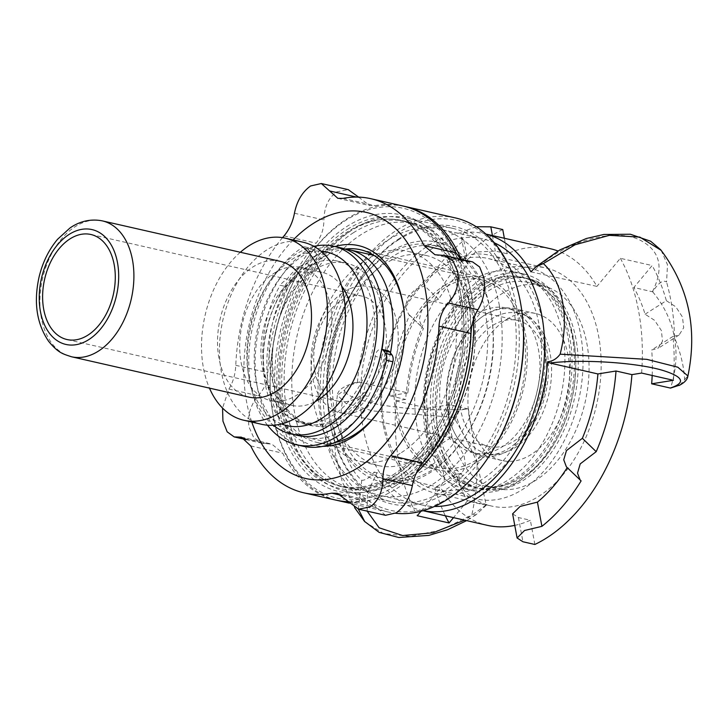 <?xml version="1.0" encoding="UTF-8"?>
<svg xmlns="http://www.w3.org/2000/svg" width="728" height="728" viewBox="0 0 728 728"><rect width="100%" height="100%" fill="white"/><g stroke="black" fill="none" stroke-linecap="round" stroke-linejoin="round"><path stroke-width="0.55" stroke-dasharray="3.64 2.73" d="M528.219 267.64A118.509 77.432 -77.2 0 0 427.382 367.139A118.509 77.432 -77.2 0 0 476.813 498.999A118.509 77.432 -77.2 0 0 477.941 499.244A118.509 77.432 -77.2 0 0 578.787 399.745A118.509 77.432 -77.2 0 0 529.356 267.886A118.509 77.432 -77.2 0 0 528.219 267.64M488.961 284.93A107.735 70.398 102.8 0 1 526.963 278.387A107.735 70.398 102.8 0 1 571.726 399.053A107.735 70.398 102.8 0 1 479.197 488.497A107.735 70.398 102.8 0 1 430.576 395.914A107.735 70.398 102.8 0 1 488.961 284.93M522.986 273.819A111.329 72.745 -77.2 0 0 428.255 367.285A111.329 72.745 -77.2 0 0 474.692 491.154A111.329 72.745 -77.2 0 0 475.757 491.382A111.329 72.745 -77.2 0 0 570.488 397.916A111.329 72.745 -77.2 0 0 524.051 274.046A111.329 72.745 -77.2 0 0 522.986 273.819M485.248 284.084A107.735 70.398 -77.2 0 0 426.863 395.067A107.735 70.398 -77.2 0 0 475.484 487.651A107.735 70.398 -77.2 0 0 568.013 398.207A107.735 70.398 -77.2 0 0 523.259 277.55A107.735 70.398 -77.2 0 0 485.248 284.084M336.636 260.906A82.601 53.972 -77.2 0 0 266.348 330.257A82.601 53.972 -77.2 0 0 300.8 422.158A82.601 53.972 -77.2 0 0 301.592 422.331A82.601 53.972 -77.2 0 0 371.881 352.98A82.601 53.972 -77.2 0 0 337.428 261.079A82.601 53.972 -77.2 0 0 336.636 260.906M383.793 332.259A82.601 53.972 -77.2 0 0 346.437 263.126A82.601 53.972 -77.2 0 0 345.645 262.954A82.601 53.972 -77.2 0 0 275.366 332.305A82.601 53.972 -77.2 0 0 309.819 424.206A82.601 53.972 -77.2 0 0 310.61 424.379A82.601 53.972 -77.2 0 0 382.009 349.385M281.518 402.994A82.601 53.972 -77.2 0 0 288.243 412.002L281.882 410.565A82.601 53.972 102.8 0 1 275.157 401.547L281.518 402.994A91.437 59.751 -77.2 0 1 286.532 286.714L280.171 285.267A19.247 12.576 102.8 0 1 286.732 279.852A48.012 31.368 102.8 0 1 305.942 263.554L312.303 265.001A7.18 4.696 -77.2 0 0 316.507 259.577A7.18 4.696 -77.2 0 0 315.652 252.516L309.291 251.069A7.18 4.696 102.8 0 1 310.146 258.131A7.18 4.696 102.8 0 1 305.942 263.554M436.463 489.817A118.509 77.432 -77.2 0 0 537.31 390.317A118.509 77.432 -77.2 0 0 487.878 258.458A118.509 77.432 -77.2 0 0 407.58 304.113A118.509 77.432 -77.2 0 0 384.102 423.296A118.509 77.432 -77.2 0 0 435.335 489.571A118.509 77.432 -77.2 0 0 436.463 489.817M444.308 285.531A98.753 64.528 102.8 0 1 482.564 277.505A98.753 64.528 102.8 0 1 523.596 388.106A98.753 64.528 102.8 0 1 438.775 470.097A98.753 64.528 102.8 0 1 394.112 387.769A98.753 64.528 102.8 0 1 444.308 285.531M481.081 279.752A96.242 62.89 -77.2 0 0 399.19 360.56A96.242 62.89 -77.2 0 0 439.33 467.649A96.242 62.89 -77.2 0 0 440.249 467.849A96.242 62.89 -77.2 0 0 522.149 387.041A96.242 62.89 -77.2 0 0 482.009 279.952A96.242 62.89 -77.2 0 0 481.081 279.752M279.952 261.27A69.67 45.518 -77.2 0 0 279.288 261.125A69.67 45.518 -77.2 0 0 220.002 319.619A69.67 45.518 -77.2 0 0 249.058 397.133M281.554 423.942A89.062 58.195 102.8 0 1 247.966 371.553A89.062 58.195 102.8 0 1 267.913 283.856A89.062 58.195 102.8 0 1 320.848 251.142M313.95 246.392A96.242 62.89 -77.2 0 0 270.061 280.635A96.242 62.89 -77.2 0 0 248.521 375.402A96.242 62.89 -77.2 0 0 273.291 425.243M340.449 247.766A96.242 62.89 -77.2 0 0 339.53 247.575A96.242 62.89 -77.2 0 0 257.639 328.383A96.242 62.89 -77.2 0 0 297.779 435.462M341.523 285.849A68.232 44.581 -77.2 0 0 322.049 272.308A68.232 44.581 -77.2 0 0 321.394 272.172A68.232 44.581 -77.2 0 0 263.336 329.456A68.232 44.581 -77.2 0 0 291.791 405.378A68.232 44.581 -77.2 0 0 292.447 405.523A68.232 44.581 -77.2 0 0 315.215 401.592M344.899 249.049A96.242 62.89 -77.2 0 0 266.066 333.187A96.242 62.89 -77.2 0 0 306.788 437.51A96.242 62.89 -77.2 0 0 307.707 437.71A96.242 62.89 -77.2 0 0 390.445 352.862M300.191 267.349A68.232 44.581 -77.2 0 0 242.124 324.633A68.232 44.581 -77.2 0 0 270.589 400.555A68.232 44.581 -77.2 0 0 271.244 400.7A68.232 44.581 -77.2 0 0 329.302 343.407A68.232 44.581 -77.2 0 0 300.837 267.485A68.232 44.581 -77.2 0 0 300.191 267.349M303.139 242.233A93.366 61.006 -77.2 0 0 302.247 242.042A93.366 61.006 -77.2 0 0 222.795 320.438A93.366 61.006 -77.2 0 0 261.743 424.324M240.349 252.261A93.366 61.006 -77.2 0 0 209.455 388.133M338.62 401.283A53.863 35.199 -77.2 0 0 384.457 356.056A53.863 35.199 -77.2 0 0 361.989 296.123A53.863 35.199 -77.2 0 0 361.47 296.014A53.863 35.199 -77.2 0 0 315.634 341.241A53.863 35.199 -77.2 0 0 338.101 401.174A53.863 35.199 -77.2 0 0 338.62 401.283M340.922 412.858A64.637 42.233 -77.2 0 0 395.932 358.586A64.637 42.233 -77.2 0 0 368.969 286.659A64.637 42.233 -77.2 0 0 368.35 286.532A64.637 42.233 -77.2 0 0 313.34 340.804A64.637 42.233 -77.2 0 0 340.304 412.721A64.637 42.233 -77.2 0 0 340.922 412.858M489.371 446.61A64.637 42.233 -77.2 0 0 544.371 392.337A64.637 42.233 -77.2 0 0 517.417 320.411A64.637 42.233 -77.2 0 0 516.798 320.274A64.637 42.233 -77.2 0 0 461.789 374.556A64.637 42.233 -77.2 0 0 488.752 446.473A64.637 42.233 -77.2 0 0 489.371 446.61M518.345 313.158A71.936 47.002 -77.2 0 0 457.02 374.074A71.936 47.002 -77.2 0 0 487.824 453.735A71.936 47.002 -77.2 0 0 498.17 454.09A71.936 47.002 -77.2 0 0 548.912 393.866A71.936 47.002 -77.2 0 0 529.201 317.617A71.936 47.002 -77.2 0 0 518.345 313.158M512.221 309.3A74.338 48.576 -77.2 0 0 448.967 371.708A74.338 48.576 -77.2 0 0 479.98 454.427A74.338 48.576 -77.2 0 0 480.689 454.572A74.338 48.576 -77.2 0 0 491.373 454.945A74.338 48.576 -77.2 0 0 543.816 392.701A74.338 48.576 -77.2 0 0 523.441 313.904A74.338 48.576 -77.2 0 0 512.94 309.446A74.338 48.576 -77.2 0 0 512.221 309.3M505.596 307.789A74.338 48.576 -77.2 0 0 442.342 370.206A74.338 48.576 -77.2 0 0 473.346 452.916A74.338 48.576 -77.2 0 0 474.055 453.071A74.338 48.576 -77.2 0 0 537.319 390.654A74.338 48.576 -77.2 0 0 506.306 307.944A74.338 48.576 -77.2 0 0 505.596 307.789M513.44 271.644A111.329 72.745 -77.2 0 0 418.709 365.119A111.329 72.745 -77.2 0 0 465.147 488.989A111.329 72.745 -77.2 0 0 466.211 489.216A111.329 72.745 -77.2 0 0 560.942 395.741A111.329 72.745 -77.2 0 0 514.505 271.872A111.329 72.745 -77.2 0 0 513.44 271.644M394.986 486.149A148.676 97.142 -77.2 0 0 467.585 291.446A148.676 97.142 -77.2 0 0 345.727 220.384A148.676 97.142 -77.2 0 0 305.232 261.479A148.676 97.142 -77.2 0 0 271.944 407.871A148.676 97.142 -77.2 0 0 394.986 486.149M393.857 480.052A141.851 92.683 -77.2 0 0 463.117 294.276A141.851 92.683 -77.2 0 0 346.856 226.481A141.851 92.683 -77.2 0 0 277.586 412.257A141.851 92.683 -77.2 0 0 393.857 480.052M455.218 217.881A150.833 98.553 -77.2 0 0 396.796 230.148A150.833 98.553 -77.2 0 0 320.12 386.295A150.833 98.553 -77.2 0 0 388.343 512.03A150.833 98.553 -77.2 0 0 395.568 513.249M521.785 310.71A148.676 97.142 -77.2 0 0 398.744 232.432A148.676 97.142 -77.2 0 0 326.144 427.145A148.676 97.142 -77.2 0 0 448.002 498.207A148.676 97.142 -77.2 0 0 488.497 457.111M348.494 502.165A150.833 98.553 -77.2 0 0 396.933 488.442A150.833 98.553 -77.2 0 0 416.371 472.963M473.591 319.146A150.833 98.553 -77.2 0 0 461.261 259.323M404.122 206.279A150.833 98.553 -77.2 0 0 346.956 218.819A150.833 98.553 -77.2 0 0 305.878 260.515A150.833 98.553 -77.2 0 0 272.108 409.027A150.833 98.553 -77.2 0 0 337.246 500.4M349.34 231.659A136.464 89.171 -77.2 0 0 279.971 372.936A136.464 89.171 -77.2 0 0 341.696 486.695A136.464 89.171 -77.2 0 0 394.549 475.602A136.464 89.171 -77.2 0 0 431.722 437.883A136.464 89.171 -77.2 0 0 462.271 303.503A136.464 89.171 -77.2 0 0 402.202 220.557A136.464 89.171 -77.2 0 0 349.34 231.659M347.392 229.366A138.62 90.572 102.8 0 1 462.107 302.357A138.62 90.572 102.8 0 1 431.076 438.848A138.62 90.572 102.8 0 1 393.32 477.168A138.62 90.572 102.8 0 1 279.707 410.911A138.62 90.572 102.8 0 1 347.392 229.366M353.581 232.623A136.464 89.171 -77.2 0 0 284.211 373.901A136.464 89.171 -77.2 0 0 345.936 487.66A136.464 89.171 -77.2 0 0 398.789 476.567A136.464 89.171 -77.2 0 0 468.159 335.289A136.464 89.171 -77.2 0 0 406.442 221.521A136.464 89.171 -77.2 0 0 353.581 232.623M399.39 479.779A140.058 91.519 -77.2 0 0 470.579 334.78A140.058 91.519 -77.2 0 0 407.234 218.027A140.058 91.519 -77.2 0 0 352.989 229.411A140.058 91.519 -77.2 0 0 281.791 374.401A140.058 91.519 -77.2 0 0 345.136 491.163A140.058 91.519 -77.2 0 0 399.39 479.779M398.58 239.776A140.058 91.519 -77.2 0 0 360.433 278.496A140.058 91.519 -77.2 0 0 329.074 416.398A140.058 91.519 -77.2 0 0 390.736 501.528A140.058 91.519 -77.2 0 0 444.981 490.144A140.058 91.519 -77.2 0 0 516.179 345.145A140.058 91.519 -77.2 0 0 452.834 228.392A140.058 91.519 -77.2 0 0 398.58 239.776M399.818 238.211A142.206 92.92 -77.2 0 0 361.079 277.523A142.206 92.92 -77.2 0 0 329.238 417.554A142.206 92.92 -77.2 0 0 446.928 492.428A142.206 92.92 -77.2 0 0 516.37 306.188A142.206 92.92 -77.2 0 0 399.818 238.211M426.917 468.35A119.401 78.023 -77.2 0 0 487.614 344.735A119.401 78.023 -77.2 0 0 433.606 245.2A119.401 78.023 -77.2 0 0 387.36 254.909A119.401 78.023 -77.2 0 0 326.663 378.524A119.401 78.023 -77.2 0 0 380.662 478.059A119.401 78.023 -77.2 0 0 426.917 468.35M334.798 412.585A119.401 78.023 102.8 0 1 393.102 256.211A119.401 78.023 102.8 0 1 439.348 246.501A119.401 78.023 102.8 0 1 491.919 319.082A119.401 78.023 102.8 0 1 465.183 436.654A119.401 78.023 102.8 0 1 386.404 479.37A119.401 78.023 102.8 0 1 334.798 412.585M460.715 259.204L465.447 261.671L472.609 261.907M358.649 197.124L369.633 205.56L375.066 205.66A150.833 98.553 102.8 0 1 402.866 205.978M335.981 500.127A150.833 98.553 102.8 0 1 282.764 453.207L271.844 444.089L262.599 443.37L253.863 437.901L249.021 427.045C247.384 415.315 250.487 404.886 258.34 395.759C264.091 389.407 267.258 381.69 267.831 372.618A150.833 98.553 102.8 0 1 316.098 243.152C321.285 236.8 323.878 229.056 323.896 219.938C324.206 207.189 328.474 197.834 336.7 191.883L348.248 189.653M385.485 515.297L368.941 500.482L363.782 500.455A150.833 98.553 102.8 0 1 348.157 501.701M282.546 237.646A150.833 98.553 -77.2 0 0 235.79 365.329C235.308 374.429 233.006 382.346 228.883 389.071L222.55 408.08M345.072 249.067A98.753 64.528 -77.2 0 0 322.186 257.767A98.753 64.528 -77.2 0 0 271.981 360.005A98.753 64.528 -77.2 0 0 316.653 442.333A98.753 64.528 -77.2 0 0 334.561 442.597M381.272 407.798A98.753 64.528 -77.2 0 0 381.809 407.007A98.753 64.528 -77.2 0 0 403.913 309.764A98.753 64.528 -77.2 0 0 403.776 308.809M420.011 456.793A107.735 70.398 -77.2 0 0 474.774 345.263A107.735 70.398 -77.2 0 0 426.053 255.446A107.735 70.398 -77.2 0 0 384.32 264.2A107.735 70.398 -77.2 0 0 329.556 375.739A107.735 70.398 -77.2 0 0 378.278 465.556A107.735 70.398 -77.2 0 0 420.011 456.793M401.456 452.579A107.735 70.398 -77.2 0 0 456.219 341.041A107.735 70.398 -77.2 0 0 407.498 251.224A107.735 70.398 -77.2 0 0 365.765 259.987A107.735 70.398 -77.2 0 0 311.002 371.517A107.735 70.398 -77.2 0 0 359.723 461.334A107.735 70.398 -77.2 0 0 401.456 452.579M406.16 477.932A136.109 88.934 -77.2 0 0 475.348 337.028A136.109 88.934 -77.2 0 0 413.786 223.56A136.109 88.934 -77.2 0 0 361.061 234.625A136.109 88.934 -77.2 0 0 291.873 375.53A136.109 88.934 -77.2 0 0 353.435 488.998A136.109 88.934 -77.2 0 0 406.16 477.932M392.902 474.92A136.109 88.934 -77.2 0 0 462.089 334.016A136.109 88.934 -77.2 0 0 400.527 220.548A136.109 88.934 -77.2 0 0 347.811 231.613A136.109 88.934 -77.2 0 0 278.624 372.518A136.109 88.934 -77.2 0 0 340.185 485.986A136.109 88.934 -77.2 0 0 392.902 474.92M293.184 239.967A136.464 89.171 -77.2 0 0 251.788 422.058M335.044 246.537A102.348 66.876 -77.2 0 0 318.937 253.954A102.348 66.876 -77.2 0 0 266.876 367.167A102.348 66.876 -77.2 0 0 322.95 446.328M383.283 425.134A122.095 79.78 102.8 0 1 407.471 302.338A122.095 79.78 102.8 0 1 490.208 255.301A122.095 79.78 102.8 0 1 542.988 323.587A122.095 79.78 102.8 0 1 518.8 446.382A122.095 79.78 102.8 0 1 436.063 493.42A122.095 79.78 102.8 0 1 383.283 425.134M438.957 437.792A122.095 79.78 -77.2 0 0 491.737 506.078A122.095 79.78 -77.2 0 0 574.465 459.04A122.095 79.78 -77.2 0 0 598.653 336.245A122.095 79.78 -77.2 0 0 545.873 267.959A122.095 79.78 -77.2 0 0 463.135 314.996A122.095 79.78 -77.2 0 0 438.957 437.792M329.584 413.513A123.141 80.462 102.8 0 1 389.717 252.243A123.141 80.462 102.8 0 1 490.654 311.102A123.141 80.462 102.8 0 1 491.627 317.08A123.141 80.462 102.8 0 1 464.064 438.338A123.141 80.462 102.8 0 1 329.584 413.513M494.367 242.824A136.464 89.171 -77.2 0 0 482.782 238.884A136.464 89.171 -77.2 0 0 390.317 291.455A136.464 89.171 -77.2 0 0 363.29 428.701A136.464 89.171 -77.2 0 0 422.276 505.014A136.464 89.171 -77.2 0 0 434.425 506.47M499.363 305.56A136.464 89.171 -77.2 0 0 440.376 229.238A136.464 89.171 -77.2 0 0 347.902 281.818A136.464 89.171 -77.2 0 0 320.875 419.055A136.464 89.171 -77.2 0 0 379.861 495.377A136.464 89.171 -77.2 0 0 472.335 442.797A136.464 89.171 -77.2 0 0 499.363 305.56M423.059 510.683A141.851 92.683 102.8 0 1 421.084 510.273A141.851 92.683 102.8 0 1 374.137 472.081C369.897 477.532 365.765 480.28 361.725 480.334A85.686 55.992 102.8 0 1 344.936 389.726C348.266 385.158 352.443 382.628 357.466 382.127A141.851 92.683 102.8 0 1 483.984 233.633A141.851 92.683 102.8 0 1 485.94 234.107M530.93 271.826L596.915 286.386A141.851 92.683 -77.2 0 0 557.957 250.996M661.179 250.359L667.512 264.774L666.557 282.009C663.026 279.616 658.385 282.883 652.661 291.801L633.824 287.514L652.152 265.547L620.347 258.313L596.915 286.386M680.043 384.994L684.657 379.588C683.883 366.184 680.471 352.07 674.401 337.246C674.255 318.573 671.644 300.154 666.566 282.009M684.648 379.588L687.896 376.003M374.128 472.072L440.686 487.642A141.851 92.683 -77.2 0 0 487.35 525.334M514.76 525.389A141.851 92.683 -77.2 0 0 530.366 520.256L518.436 517.544L512.621 513.841M567.23 467.604A141.851 92.683 -77.2 0 0 567.276 467.531L566.357 466.766M550.25 248.694A141.851 92.683 -77.2 0 0 507.234 253.781L495.304 251.069L475.511 252.07L465.82 261.316L468.368 264.664A141.851 92.683 -77.2 0 0 438.52 299.272L429.01 302.721L421.548 310.556L419.155 320.065L422.431 327.664L423.423 328.501A141.851 92.683 -77.2 0 0 407.889 392.865L358.103 381.936C344.653 385.321 337.746 389.753 337.382 395.24L344.945 389.726M641.614 373.064A183.147 119.674 -77.2 0 0 620.347 258.313M534.862 544.471L530.366 520.256M420.984 511.256L440.686 487.642M502.739 229.548A168.787 110.283 102.8 0 0 405.66 399.408L395.996 400.973A183.147 119.674 -77.2 0 0 417.262 515.724M504.358 238.265L507.234 253.781M477.122 462.69L468.386 408.972C459.677 409.263 454.782 412.057 453.708 417.353C463.163 432.732 470.961 447.838 477.122 462.69C477.177 481.345 475.393 498.762 471.799 514.942L476.121 514.687L486.231 505.259L477.122 462.69M453.708 417.353L373.146 410.947L346.009 403.421L337.382 395.24L333.779 424.533L335.344 453.753L342.251 481.827L354.645 507.671M395.996 400.973L427.8 408.208L449.558 404.686L468.386 408.972M361.734 480.334L358.322 509.118M364.81 521.721L383.492 533.542L410.51 536.4L441.587 529.82L471.799 514.933M652.661 291.801C664.109 305.642 671.362 320.784 674.401 337.246C677.468 353.735 676.166 370.689 670.506 388.088M652.179 375.466A150.833 98.553 -77.2 0 0 651.687 349.95L657.821 348.53L662.535 341.195L661.342 330.476L654.563 320.311L645.063 314.214A150.833 98.553 -77.2 0 0 633.824 287.514M486.231 505.259L467.403 500.982L453.499 517.644M449.558 404.686A150.833 98.553 -77.2 0 0 449.531 438.547L458.267 445.136L464.155 455.855L465.511 466.475L461.798 473.173L456.156 474.292A150.833 98.553 -77.2 0 0 467.403 500.982M407.889 392.865L389.753 395.795L405.66 399.408M476.212 226.717L465.019 230.858L461.343 237.155L463.882 240.44A168.787 110.283 -77.2 0 0 424.679 285.895L415.215 289.398L407.789 297.261L405.369 306.743L408.59 314.296L409.582 315.124A168.787 110.283 -77.2 0 0 389.753 395.795M409.582 315.124L423.423 328.501M567.276 467.531L581.108 480.899M438.52 299.272L424.679 285.895M463.882 240.44L468.368 264.664M645.063 314.214L666.357 300.673A183.147 119.674 -77.2 0 0 652.152 265.547M673.418 380.298A183.147 119.674 -77.2 0 0 672.981 336.418L679.069 335.017L683.692 327.736L682.482 317.035L675.793 306.816L666.357 300.673M672.981 336.418L651.687 349.95M456.156 474.292L434.862 487.824L440.549 486.686L444.353 479.925L443.006 469.305L437.046 458.631L428.237 452.088L449.531 438.547M434.862 487.824A183.147 119.674 -77.2 0 0 445.345 515.788M427.8 408.208A183.147 119.674 -77.2 0 0 428.237 452.088M275.157 401.547A91.437 59.751 102.8 0 1 280.171 285.267M309.291 251.069L307.225 248.303L313.586 249.75A7.18 4.696 -77.2 0 0 311.557 248.357A7.18 4.696 -77.2 0 0 308.772 248.94A105.578 68.987 -77.2 0 0 255.182 358.258A105.578 68.987 -77.2 0 0 302.93 446.209M267.467 425.197A105.578 68.987 102.8 0 1 302.411 247.493A7.18 4.696 102.8 0 1 305.196 246.91A7.18 4.696 102.8 0 1 307.225 248.303M288.243 412.002A91.437 59.751 -77.2 0 0 310.547 425.489A91.437 59.751 -77.2 0 0 368.322 396.442A19.247 12.576 -77.2 0 0 371.599 386.614A48.012 31.368 -77.2 0 0 381.49 357.821L375.129 356.374A7.18 4.696 102.8 0 1 381.49 349.267A7.18 4.696 102.8 0 1 381.718 349.322L381.49 349.267M375.129 356.374A48.012 31.368 102.8 0 1 365.229 385.167A19.247 12.576 102.8 0 1 361.952 394.995A91.437 59.751 102.8 0 1 304.186 424.042A91.437 59.751 102.8 0 1 281.882 410.565M387.851 350.714A7.18 4.696 -77.2 0 0 381.49 357.821M313.586 249.75L315.652 252.516M312.303 265.001A48.012 31.368 -77.2 0 0 293.093 281.299A19.247 12.576 -77.2 0 0 286.532 286.714M371.599 386.614L365.229 385.167M293.093 281.299L286.732 279.852M368.322 396.442L361.952 394.995M483.474 283.683A107.735 70.398 102.8 0 1 521.476 277.141A107.735 70.398 102.8 0 1 566.238 397.806A107.735 70.398 102.8 0 1 473.71 487.25A107.735 70.398 102.8 0 1 425.088 394.667A107.735 70.398 102.8 0 1 483.474 283.683M491.427 285.485A107.735 70.398 -77.2 0 0 433.042 396.478A107.735 70.398 -77.2 0 0 481.663 489.061A107.735 70.398 -77.2 0 0 574.192 399.608A107.735 70.398 -77.2 0 0 529.429 278.951A107.735 70.398 -77.2 0 0 491.427 285.485M436.627 422.358A104.14 68.05 -77.2 0 0 482.464 485.558A104.14 68.05 -77.2 0 0 551.651 447.574A104.14 68.05 -77.2 0 0 574.465 345.645A104.14 68.05 -77.2 0 0 528.637 282.455A104.14 68.05 -77.2 0 0 459.45 320.438A104.14 68.05 -77.2 0 0 436.627 422.358M449.886 425.37A104.14 68.05 102.8 0 1 472.7 323.45A104.14 68.05 102.8 0 1 541.887 285.467A104.14 68.05 102.8 0 1 587.724 348.657A104.14 68.05 102.8 0 1 564.901 450.587A104.14 68.05 102.8 0 1 495.713 488.57A104.14 68.05 102.8 0 1 449.886 425.37M487.715 313.231A75.412 49.276 102.8 0 1 514.314 308.663A75.412 49.276 102.8 0 1 545.645 393.12A75.412 49.276 102.8 0 1 480.88 455.737A75.412 49.276 102.8 0 1 446.846 390.927A75.412 49.276 102.8 0 1 487.715 313.231M508.918 318.054A75.412 49.276 -77.2 0 0 468.049 395.75A75.412 49.276 -77.2 0 0 502.083 460.551A75.412 49.276 -77.2 0 0 566.857 397.943A75.412 49.276 -77.2 0 0 535.517 313.477A75.412 49.276 -77.2 0 0 508.918 318.054M101.683 220.748A69.67 45.518 -77.2 0 0 42.397 279.243A69.67 45.518 -77.2 0 0 71.453 356.756M439.585 255.091L469.032 261.789M343.024 198.371L375.066 205.66M356.638 197.079L358.995 197.616M294.449 213.24L323.896 219.938M347.82 501.21L377.268 507.907M284.056 235.872L316.098 243.152M235.79 365.329L267.831 372.618M228.883 389.071L258.34 395.759M244.754 438.62L267.231 443.734M250.723 445.918L282.764 453.207M342.36 495.577L363.782 500.455M652.406 291.746C664.628 267.221 660.005 249.768 638.547 239.385C611.174 227.218 560.06 243.507 532.987 271.853M359.86 381.945C335.026 388.934 341.341 396.469 378.824 404.541C408.726 409.555 438.502 411.011 468.15 408.918M485.995 505.205L464.582 520.165M367.139 511.129L367.467 492.883L376.758 473.109M518.436 517.544L522.932 541.759M492.428 235.554L495.304 251.069M308.772 248.94L302.411 247.493M346.437 263.126L337.428 261.079M309.819 424.206L300.8 422.158M529.356 267.886L487.878 258.458M476.813 498.999L435.335 489.571M247.966 371.553L248.521 375.402M267.913 283.856L270.061 280.635M482.009 279.952L373.992 255.391M439.33 467.649L306.788 437.51M322.049 272.308L300.837 267.485M291.791 405.378L270.589 400.555M361.989 296.123L90.891 234.489M338.101 401.174L67.003 339.539M517.417 320.411L368.969 286.659M488.752 446.473L340.304 412.721M529.201 317.617L523.441 313.904M498.17 454.09L491.373 454.945M512.94 309.446L506.306 307.944M479.98 454.427L473.346 452.916M524.051 274.046L514.505 271.872M474.692 491.154L465.147 488.989M388.343 512.03L349.276 503.148M271.944 407.871L272.108 409.027M305.232 261.479L305.878 260.515M462.271 303.503L462.107 302.357M431.722 437.883L431.076 438.848M406.442 221.521L402.202 220.557M345.936 487.66L341.696 486.695M452.834 228.392L407.234 218.027M390.736 501.528L345.136 491.163M329.074 416.398L329.238 417.554M360.433 278.496L361.079 277.523M439.348 246.501L433.606 245.2M386.404 479.37L380.662 478.059M434.962 254.736L465.438 261.671M337.865 198.344L369.633 205.569M246.091 439.621L262.599 443.379M337.182 493.256L368.941 500.482M241.368 437.155L271.844 444.089M482.564 277.505L360.442 249.74M438.775 470.097L316.653 442.333M426.053 255.446L407.498 251.224M378.278 465.556L359.723 461.334M413.786 223.56L400.527 220.548M353.435 488.998L340.185 485.986M403.913 309.764L403.64 307.844M381.809 407.007L380.726 408.617M436.063 493.42L491.737 506.078M490.208 255.301L545.873 267.959M491.919 319.082L491.627 317.08M465.183 436.654L464.064 438.338M482.782 238.884L440.376 229.238M422.276 505.014L379.861 495.377M536.4 266.439L535.817 266.958M421.084 510.273L422.995 510.701M483.984 233.633L485.895 234.061M476.121 514.687L466.639 520.629M461.343 237.155L465.82 261.316M408.59 314.296L422.431 327.664M679.069 335.026L657.821 348.539M461.798 473.182L440.549 486.695M305.196 246.91L311.557 248.357M304.186 424.042L310.547 425.489M523.259 277.55L521.476 277.141M475.484 487.651L473.71 487.25M541.887 285.467L528.637 282.455M495.713 488.57L482.464 485.558M535.517 313.477L514.314 308.663M502.083 460.551L480.88 455.737M529.429 278.951L526.963 278.387M481.663 489.061L479.197 488.497"/><path stroke-width="1.09" d="M382.009 349.385A82.601 53.972 -77.2 0 0 383.793 332.259M71.453 356.756A69.67 45.518 -77.2 0 0 72.127 356.902A69.67 45.518 -77.2 0 0 131.522 297.898A69.67 45.518 -77.2 0 0 102.348 220.884C87.924 218.027 76.54 223.332 69.933 228.037L57.539 239.312C48.822 249.74 42.688 262.216 39.139 276.74C33.461 302.193 36.646 323.751 48.703 341.423C58.449 353.135 62.653 353.799 71.453 356.756L249.058 397.133A69.67 45.518 -77.2 0 0 249.731 397.279A69.67 45.518 -77.2 0 0 309.009 338.784A69.67 45.518 -77.2 0 0 279.952 261.27L102.348 220.884A69.67 45.518 -77.2 0 0 101.683 220.748M90.372 234.38A53.863 35.199 -77.2 0 0 44.535 279.607A53.863 35.199 -77.2 0 0 67.003 339.539A53.863 35.199 -77.2 0 0 67.522 339.648A53.863 35.199 -77.2 0 0 113.359 294.421A53.863 35.199 -77.2 0 0 90.891 234.489A53.863 35.199 -77.2 0 0 90.372 234.38M320.848 251.142A89.062 58.195 102.8 0 1 325.816 251.815A89.062 58.195 102.8 0 1 362.762 355.464A89.062 58.195 102.8 0 1 281.554 423.942M273.291 425.243A96.242 62.89 -77.2 0 0 290.882 433.897A96.242 62.89 -77.2 0 0 291.81 434.097A96.242 62.89 -77.2 0 0 373.701 353.289A96.242 62.89 -77.2 0 0 333.561 246.201A96.242 62.89 -77.2 0 0 332.641 246A96.242 62.89 -77.2 0 0 313.95 246.392M290.882 433.897L297.779 435.462A96.242 62.89 -77.2 0 0 298.698 435.663A96.242 62.89 -77.2 0 0 380.598 354.855A96.242 62.89 -77.2 0 0 340.449 247.766L333.561 246.201M315.215 401.592A68.232 44.581 -77.2 0 0 350.396 348.73A68.232 44.581 -77.2 0 0 341.523 285.849M390.445 352.862A96.242 62.89 -77.2 0 0 349.467 249.822A96.242 62.89 -77.2 0 0 348.539 249.622A96.242 62.89 -77.2 0 0 344.899 249.049M209.455 388.133A93.366 61.006 -77.2 0 0 243.807 420.247L261.743 424.324A93.366 61.006 -77.2 0 0 262.635 424.515A93.366 61.006 -77.2 0 0 342.087 346.119A93.366 61.006 -77.2 0 0 303.139 242.233L285.212 238.156A93.366 61.006 -77.2 0 0 284.311 237.965A93.366 61.006 -77.2 0 0 240.349 252.261M243.807 420.247A93.366 61.006 -77.2 0 0 244.699 420.438A93.366 61.006 -77.2 0 0 324.151 342.042A93.366 61.006 -77.2 0 0 285.212 238.156M395.568 513.249A150.833 98.553 -77.2 0 0 446.764 499.772A150.833 98.553 -77.2 0 0 487.851 458.076A150.833 98.553 -77.2 0 0 521.621 309.564A150.833 98.553 -77.2 0 0 455.218 217.881L405.387 206.552A150.833 98.553 -77.2 0 0 404.122 206.279M487.851 458.076L488.497 457.111A148.676 97.142 -77.2 0 0 521.785 310.71L521.621 309.564M416.371 472.963A150.833 98.553 -77.2 0 0 473.591 319.146M461.261 259.323A150.833 98.553 -77.2 0 0 405.387 206.552M337.246 500.4A150.833 98.553 -77.2 0 0 338.511 500.7A150.833 98.553 -77.2 0 0 348.494 502.165M222.55 408.08L222.941 421.121L227.172 431.841L234.198 436.918L241.368 437.155L250.723 445.918A150.833 98.553 -77.2 0 0 303.949 492.847A150.833 98.553 -77.2 0 0 331.75 493.165L337.182 493.265L358.567 509.172L370.106 506.943C378.342 500.991 382.61 491.637 382.919 478.887C382.928 469.769 385.522 462.025 390.709 455.673A150.833 98.553 -77.2 0 0 438.984 326.208C439.548 317.135 442.715 309.418 448.475 303.066C456.32 293.939 459.423 283.511 457.794 271.781L452.943 260.924L444.207 255.455L434.962 254.736L424.042 245.618A150.833 98.553 -77.2 0 0 370.825 198.698L402.866 205.978A150.833 98.553 102.8 0 1 456.083 252.907L460.715 259.204M444.207 255.446L472.609 261.907L479.634 266.985L483.865 277.714C485.585 289.462 483.601 300.145 477.923 309.755C473.801 316.489 471.498 324.397 471.025 333.497A150.833 98.553 102.8 0 1 422.75 462.963C417.472 469.296 414.014 476.831 412.366 485.585C409.891 497.843 404.495 506.934 396.187 512.867L385.485 515.297L358.567 509.181M370.825 198.698A150.833 98.553 -77.2 0 0 343.024 198.371L337.865 198.344L321.33 183.529L310.619 185.959C302.311 191.892 296.915 200.983 294.449 213.24C292.793 221.994 289.334 229.538 284.056 235.872A150.833 98.553 -77.2 0 0 282.546 237.646M321.33 183.529L348.248 189.644L358.649 197.124M348.157 501.701A150.833 98.553 102.8 0 1 335.981 500.127L303.949 492.847M334.561 442.597A98.753 64.528 -77.2 0 0 354.909 434.307A98.753 64.528 -77.2 0 0 381.272 407.798M403.776 308.809A98.753 64.528 -77.2 0 0 360.442 249.74A98.753 64.528 -77.2 0 0 345.072 249.067M251.788 422.058A136.464 89.171 -77.2 0 0 358.504 467.403A136.464 89.171 -77.2 0 0 425.134 288.688A136.464 89.171 -77.2 0 0 313.286 223.46A136.464 89.171 -77.2 0 0 293.184 239.967M322.95 446.328A102.348 66.876 -77.2 0 0 352.853 436.909A102.348 66.876 -77.2 0 0 380.726 408.617A102.348 66.876 -77.2 0 0 403.64 307.844A102.348 66.876 -77.2 0 0 335.044 246.537M434.425 506.47A136.464 89.171 -77.2 0 0 541.778 315.206A136.464 89.171 -77.2 0 0 494.367 242.824M485.94 234.107A141.851 92.683 102.8 0 1 530.93 271.826L535.817 266.949L543.334 263.572A85.686 55.992 102.8 0 1 560.132 354.172C556.793 358.74 552.616 361.279 547.602 361.771A141.851 92.683 102.8 0 1 423.059 510.683M543.343 263.572L575.011 244.79L609.336 235.335L639.83 237.101L661.179 250.359M660.678 249.75C688.606 286.595 697.688 328.683 687.905 375.994L677.823 367.203L646.81 359.341L560.132 354.172M631.931 374.629A168.769 110.274 102.8 0 1 534.862 544.471L522.932 541.759L517.098 537.983L524.579 530.485L541.914 526.344A168.769 110.274 102.8 0 0 581.108 480.899L566.357 466.766L563.736 459.796L566.457 450.605L582.373 438.301A141.851 92.683 -77.2 0 0 597.906 373.946L616.025 371.007L631.931 374.629L641.614 373.064L673.418 380.298L651.669 383.811L670.506 388.088L680.043 384.994M597.906 373.946L549.886 363.026L547.602 361.761M422.995 510.701L487.35 525.334A141.851 92.683 -77.2 0 0 514.76 525.389M517.098 537.983L512.621 513.841L520.12 506.415L537.428 502.138A141.851 92.683 -77.2 0 0 567.23 467.604M557.957 250.996A141.851 92.683 -77.2 0 0 550.25 248.694L485.895 234.061M453.499 517.644L449.067 522.959L417.262 515.724L420.984 511.256M476.212 226.717L490.818 226.836L502.739 229.548L504.358 238.265M358.322 509.118L364.81 521.721M651.669 383.811A150.833 98.553 -77.2 0 0 652.179 375.466M541.914 526.344L537.428 502.138M580.189 480.125L577.513 473.109L580.207 463.891L596.205 451.669L582.373 438.301M616.025 371.007A168.769 110.274 102.8 0 1 596.205 451.669M445.345 515.788A183.147 119.674 -77.2 0 0 449.067 522.959M296.569 444.762L302.93 446.209A105.578 68.987 -77.2 0 0 392.856 361.743A7.18 4.696 -77.2 0 0 391.946 354.882L385.585 353.435A7.18 4.696 102.8 0 1 386.495 360.296A105.578 68.987 102.8 0 1 296.569 444.762A105.578 68.987 102.8 0 1 267.467 425.197M385.585 353.435L383.519 350.659L389.88 352.106L391.946 354.882M389.88 352.106A7.18 4.696 -77.2 0 0 387.851 350.714L381.718 349.313A7.18 4.696 102.8 0 1 383.519 350.659M91.446 229.466A58.895 38.484 102.8 0 1 116.671 294.685A58.895 38.484 102.8 0 1 66.457 344.562A58.895 38.484 102.8 0 1 41.232 279.343A58.895 38.484 102.8 0 1 91.446 229.466M424.042 245.618L456.083 252.907M448.475 303.066L477.923 309.755M329.538 190.927L356.638 197.079M382.919 478.887L412.366 485.585M237.774 437.037L244.754 438.62M331.75 493.165L342.36 495.577M390.709 455.673L422.75 462.963M438.984 326.208L471.025 333.497M549.886 363.026C581.481 359.031 636.226 362.444 662.835 370.416C683.574 376.913 686.049 382.791 670.26 388.042M464.582 520.165L433.06 532.778L402.63 535.535L379.151 527.809L367.139 511.129M490.818 226.836L492.428 235.554M386.495 360.296L392.856 361.743M373.992 255.391L349.467 249.822M349.276 503.148L338.511 500.7M234.198 436.918L246.091 439.621M660.715 249.786L650.632 241.232L630.393 234.243L603.858 234.471L586.395 238.493L559.796 249.95L536.4 266.439M687.896 376.003C687.487 379.543 684.538 382.701 679.051 385.485M354.645 507.671L364.464 521.312M466.639 520.629L447.493 529.756L428.929 535.38L398.817 537.501L379.17 532.395L364.582 521.448"/></g></svg>
